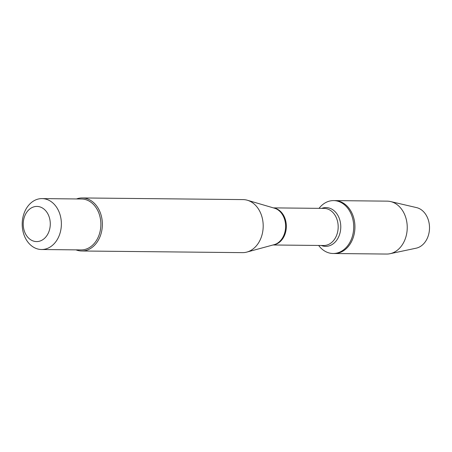 <?xml version="1.0" encoding="UTF-8"?>
<svg xmlns="http://www.w3.org/2000/svg" width="452" height="452" viewBox="0 0 452 452"><rect width="100%" height="100%" fill="white"/><g stroke="black" fill="none" stroke-linecap="round" stroke-linejoin="round"><path stroke-width="0.68" d="M319.039 208.349A26.453 20.357 90.6 0 1 325.095 202.925A26.453 20.357 90.6 0 1 333.627 200.592A26.453 20.357 90.6 0 1 353.713 227.26A26.453 20.357 90.6 0 1 333.084 253.504A26.453 20.357 90.6 0 1 318.654 245.453M390.048 253.708A26.453 20.357 -89.4 0 0 395.144 251.719A26.453 20.357 -89.4 0 0 407.099 224.35A26.453 20.357 -89.4 0 0 390.584 201.558L416.546 207.604A20.589 15.843 -89.4 0 1 429.4 225.345A20.589 15.843 -89.4 0 1 420.094 246.645A20.589 15.843 -89.4 0 1 416.128 248.193L390.048 253.708A26.453 20.357 -89.4 0 1 386.613 254.052L334.305 253.515A26.453 20.357 -89.4 0 0 354.933 227.271A26.453 20.357 -89.4 0 0 334.847 200.609A26.453 20.357 90.6 0 1 354.521 221.604A26.453 20.357 90.6 0 1 342.836 251.182A26.453 20.357 90.6 0 1 334.305 253.515L333.084 253.504M81.688 250.99L242.521 252.64A26.521 20.408 -89.4 0 0 246.86 252.08A26.521 20.408 -89.4 0 0 251.069 250.301A26.521 20.408 -89.4 0 0 263.104 223.452A26.521 20.408 -89.4 0 0 247.391 200.247A26.521 20.408 -89.4 0 0 243.063 199.598L82.236 197.948A26.521 20.408 90.6 0 1 101.954 219A26.521 20.408 90.6 0 1 90.242 248.651A26.521 20.408 90.6 0 1 81.688 250.99A26.521 20.408 90.6 0 1 75.987 249.871M76.507 198.948A26.521 20.408 90.6 0 1 82.236 197.948M42.245 240.035A17.577 13.526 -89.4 0 0 49.121 216.785A17.577 13.526 -89.4 0 0 31.267 207.976A17.577 13.526 -89.4 0 0 24.397 231.226A17.577 13.526 -89.4 0 0 42.245 240.035M33.843 200.841A25.459 19.589 -89.4 0 0 22.6 229.305A25.459 19.589 -89.4 0 0 41.527 249.515A25.459 19.589 -89.4 0 0 49.737 247.272A25.459 19.589 -89.4 0 0 60.98 218.808A25.459 19.589 -89.4 0 0 42.053 198.597A25.459 19.589 -89.4 0 0 33.843 200.841M42.053 198.597L81.546 199.004A25.459 19.589 90.6 0 1 100.474 219.214A25.459 19.589 90.6 0 1 89.23 247.673A25.459 19.589 90.6 0 1 81.021 249.922L41.527 249.515M390.584 201.558A26.453 20.357 -89.4 0 0 387.155 201.146L333.627 200.592M246.86 252.08L274.121 244.679A18.662 14.357 -89.4 0 0 277.087 243.425A18.662 14.357 -89.4 0 0 285.557 224.537A18.662 14.357 -89.4 0 0 274.5 208.208L247.391 200.247M273.737 207.982A18.555 14.272 90.6 0 1 286.336 226.565A18.555 14.272 90.6 0 1 273.358 244.882M273.002 244.984L323.717 245.504A18.555 14.272 -89.4 0 0 338.181 227.096A18.555 14.272 -89.4 0 0 324.095 208.4L273.381 207.88M321.688 208.378A19.396 14.922 90.6 0 1 340.774 227.124A19.396 14.922 90.6 0 1 321.304 245.476"/></g></svg>

